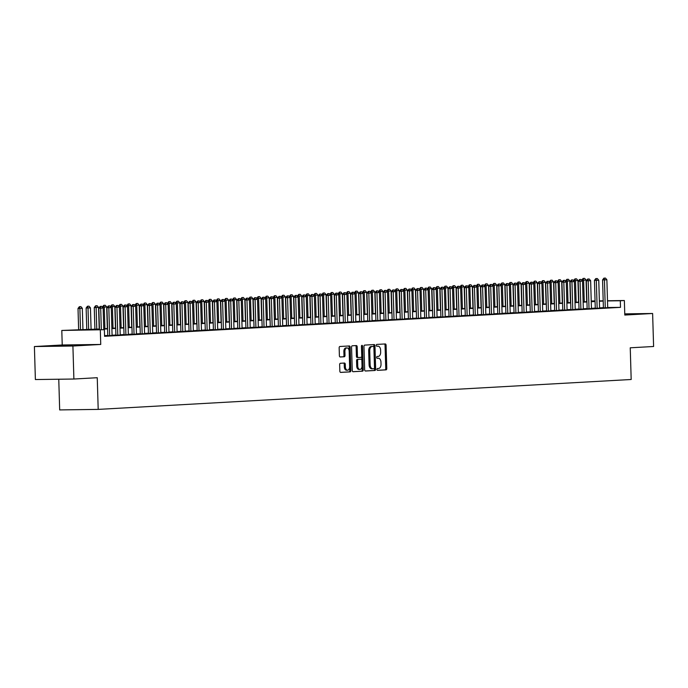 <?xml version="1.0" encoding="UTF-8"?>
<svg xmlns="http://www.w3.org/2000/svg" width="688" height="688" viewBox="0 0 688 688"><rect width="100%" height="100%" fill="white"/><g stroke="black" fill="none" stroke-linecap="round" stroke-linejoin="round"><path stroke-width="1.03" d="M376.964 369.465A0.912 0.559 89.2 0 0 377.549 370.333L386.028 369.86A1.299 0.8 89.2 0 0 386.785 368.519L386.088 345.195A1.299 0.8 89.2 0 0 385.28 343.94A1.299 0.8 89.2 0 0 385.254 343.948L376.783 344.421A0.912 0.559 89.2 0 0 376.835 346.236L377.936 346.176A4.145 2.554 89.2 0 1 377.996 346.167A4.145 2.554 89.2 0 1 380.61 350.175L380.662 352.118A4.145 2.554 89.2 0 1 378.237 356.41L377.136 356.47A0.912 0.559 89.2 0 0 377.196 358.285L378.288 358.224A4.145 2.554 89.2 0 1 378.357 358.224A4.145 2.554 89.2 0 1 380.963 362.223L381.023 364.167A4.145 2.554 89.2 0 1 378.598 368.458L377.497 368.519A0.912 0.559 89.2 0 0 376.964 369.465M72.335 345.582L53.922 345.995L72.335 345.582M624.773 314.493L633.098 314.038L624.764 314.081M340.414 363.273A1.299 0.8 89.2 0 0 339.657 364.614L339.855 371.15A1.299 0.8 89.2 0 0 340.663 372.406A1.299 0.8 89.2 0 0 340.689 372.406L350.097 371.881A1.299 0.8 89.2 0 0 350.854 370.54L350.166 347.208A1.299 0.8 89.2 0 0 349.349 345.961L339.915 346.485A1.299 0.8 89.2 0 0 339.158 347.827L339.39 355.73A1.299 0.8 89.2 0 0 340.207 356.986L344.258 356.762A1.299 0.8 89.2 0 0 345.015 355.421L344.903 351.499A3.466 2.133 89.2 0 1 346.984 347.913A3.466 2.133 89.2 0 1 349.169 351.258L349.624 366.618A3.466 2.133 89.2 0 1 347.535 370.204A3.466 2.133 89.2 0 1 345.359 366.85L345.281 364.296A1.299 0.8 89.2 0 0 344.464 363.04A1.299 0.8 89.2 0 0 344.439 363.04L340.414 363.273M73.891 379.028L35.38 379.544L34.4 346.546L72.911 346.021L73.891 379.028L97.249 377.712L98.195 409.394L631.18 379.492L630.242 347.801L653.6 346.494L652.62 313.487L624.79 315.052L624.36 300.527L620.301 300.759L620.499 307.355L104.567 336.312L104.37 329.707L61.8 330.455L99.442 329.01M72.911 346.021L100.74 344.456L100.31 329.939M364.657 369.766A1.299 0.8 89.2 0 0 365.466 371.013A1.299 0.8 89.2 0 0 365.491 371.013L374.9 370.488A1.299 0.8 89.2 0 0 375.657 369.146L374.969 345.823A1.299 0.8 89.2 0 0 374.152 344.568L364.717 345.101A1.299 0.8 89.2 0 0 363.961 346.434L364.657 369.766M362.499 371.185L353.09 371.709A1.299 0.8 89.2 0 0 353.09 371.709A1.299 0.8 89.2 0 1 352.256 370.462L351.559 347.13A1.299 0.8 89.2 0 1 352.316 345.789L356.35 345.565A1.299 0.8 89.2 0 1 356.367 345.565A1.299 0.8 89.2 0 1 357.184 346.821L357.459 356.281A1.299 0.8 89.2 0 0 358.276 357.528A1.299 0.8 89.2 0 0 358.302 357.528L360.968 357.382A1.299 0.8 89.2 0 0 361.733 356.04L361.441 346.193A0.912 0.559 89.2 0 1 362.55 346.124L363.255 369.843A1.299 0.8 89.2 0 1 362.499 371.185L352.884 371.675M652.62 313.487L624.756 313.866M603.402 307.889L607.71 307.691M595.275 308.344L599.583 308.147M587.148 308.8L591.456 308.602M579.021 309.256L583.329 309.058M570.902 309.712L575.211 309.514M562.775 310.168L567.084 309.97M554.648 310.623L558.957 310.426M546.521 311.079L550.83 310.881M538.403 311.535L542.712 311.337M530.276 311.991L534.585 311.793M522.149 312.447L526.458 312.249M514.022 312.902L518.331 312.705M505.904 313.358L510.212 313.16M497.777 313.814L502.085 313.616M489.65 314.27L493.958 314.072M481.523 314.726L485.84 314.528M473.404 315.181L477.713 314.984M465.277 315.637L469.586 315.439M457.15 316.093L461.459 315.895M449.023 316.549L453.34 316.351M440.905 317.005L445.213 316.807M432.778 317.46L437.086 317.263M424.651 317.916L428.959 317.718M416.524 318.372L420.841 318.174M408.405 318.828L412.714 318.63M400.278 319.284L404.587 319.086M392.151 319.739L396.46 319.542M384.024 320.195L388.342 319.997M375.906 320.651L380.215 320.453M367.779 321.107L372.088 320.909M359.652 321.563L363.961 321.365M351.525 322.018L355.842 321.821M343.407 322.474L347.715 322.276M335.28 322.93L339.588 322.732M327.153 323.386L331.461 323.188M319.026 323.842L323.343 323.644M310.907 324.297L315.216 324.1M302.78 324.753L307.089 324.555M294.653 325.209L298.962 325.011M286.526 325.665L290.843 325.467M278.408 326.121L282.716 325.923M270.281 326.576L274.589 326.379M262.154 327.032L266.462 326.834M254.027 327.488L258.344 327.29M245.908 327.944L250.217 327.746M237.781 328.4L242.09 328.202M229.654 328.855L233.963 328.658M221.527 329.311L225.845 329.113M213.409 329.767L217.718 329.569M205.282 330.223L209.591 330.025M197.155 330.679L201.464 330.481M189.028 331.134L193.345 330.937M180.91 331.59L185.218 331.392M172.783 332.055L177.091 331.848M164.656 332.51L168.964 332.304M156.529 332.966L160.846 332.76M148.41 333.422L152.719 333.216M140.283 333.878L144.592 333.671M132.156 334.334L136.465 334.127M124.029 334.789L128.346 334.592M115.911 335.245L120.219 335.047M107.784 335.701L112.092 335.503M620.499 307.355L607.702 307.527M603.393 307.656L599.575 307.871M595.266 308.112L591.448 308.327M587.139 308.568L583.329 308.783M579.021 309.024L575.202 309.239M570.894 309.48L567.075 309.695M562.767 309.935L558.948 310.15M554.64 310.391L550.83 310.606M546.521 310.847L542.703 311.062M538.394 311.303L534.576 311.518M530.267 311.759L526.449 311.974M522.14 312.214L518.331 312.429M514.022 312.67L510.204 312.885M505.895 313.126L502.077 313.341M497.768 313.582L493.95 313.797M489.641 314.038L485.831 314.253M481.523 314.493L477.704 314.708M473.396 314.949L469.577 315.164M465.269 315.405L461.45 315.62M457.142 315.861L453.332 316.076M449.023 316.317L445.205 316.532M440.896 316.772L437.078 316.987M432.769 317.228L428.951 317.443M424.642 317.684L420.832 317.899M416.524 318.14L412.705 318.355M408.397 318.596L404.578 318.811M400.27 319.051L396.451 319.266M392.143 319.507L388.333 319.722M384.024 319.963L380.206 320.178M375.897 320.419L372.079 320.634M367.77 320.875L363.952 321.09M359.643 321.33L355.834 321.545M351.525 321.786L347.707 322.001M343.398 322.242L339.58 322.457M335.271 322.698L331.453 322.913M327.144 323.154L323.334 323.369M319.026 323.609L315.207 323.824M310.899 324.065L307.08 324.28M302.772 324.521L298.953 324.736M294.645 324.977L290.835 325.192M286.526 325.433L282.708 325.648M278.399 325.888L274.581 326.103M270.272 326.344L266.454 326.559M262.145 326.8L258.335 327.015M254.027 327.256L250.208 327.471M245.9 327.712L242.081 327.927M237.773 328.167L233.954 328.382M229.646 328.623L225.836 328.838M221.527 329.079L217.709 329.294M213.4 329.535L209.582 329.75M205.273 329.991L201.455 330.206M197.146 330.446L193.337 330.661M189.028 330.902L185.21 331.117M180.901 331.358L177.083 331.573M172.774 331.822L168.956 332.029M164.647 332.278L160.837 332.485M156.529 332.734L152.71 332.94M148.402 333.19L144.583 333.396M140.275 333.646L136.456 333.852M132.148 334.101L128.338 334.308M124.029 334.557L120.211 334.772M115.902 335.013L112.084 335.228M107.775 335.469L104.55 335.649M104.559 335.95L105.556 335.933L104.559 335.993M58.764 379.226L59.675 409.919L98.195 409.394M100.74 344.456L62.23 344.98L34.4 346.546M62.23 344.98L61.8 330.455M99.459 329.32L88.761 329.922L104.37 329.707M603.195 301.052L599.377 301.267M595.068 301.507L591.259 301.722M586.941 301.963L583.132 302.178M578.823 302.419L575.005 302.634M570.696 302.875L566.878 303.09M562.569 303.331L558.759 303.546M554.451 303.786L550.632 304.001M546.324 304.242L542.505 304.457M538.197 304.698L534.378 304.913M530.07 305.154L526.26 305.369M521.951 305.61L518.133 305.825M513.824 306.065L510.006 306.28M505.697 306.521L501.879 306.736M497.57 306.977L493.76 307.192M489.452 307.433L485.633 307.648M481.325 307.889L477.506 308.104M473.198 308.344L469.379 308.559M465.071 308.8L461.261 309.015M456.952 309.256L453.134 309.471M448.825 309.712L445.007 309.927M440.698 310.168L436.88 310.383M432.571 310.623L428.762 310.838M424.453 311.079L420.635 311.294M416.326 311.535L412.508 311.75M408.199 311.999L404.381 312.206M400.072 312.455L396.262 312.662M391.954 312.911L388.135 313.117M383.827 313.367L380.008 313.573M375.7 313.823L371.881 314.029M367.573 314.278L363.763 314.485M359.454 314.734L355.636 314.941M351.327 315.19L347.509 315.405M343.2 315.646L339.382 315.861M335.073 316.102L331.263 316.317M326.955 316.557L323.136 316.772M318.828 317.013L315.009 317.228M310.701 317.469L306.882 317.684M302.574 317.925L298.764 318.14M294.455 318.381L290.637 318.596M286.328 318.836L282.51 319.051M278.201 319.292L274.383 319.507M270.074 319.748L266.265 319.963M261.956 320.204L258.138 320.419M253.829 320.66L250.011 320.875M245.702 321.115L241.884 321.33M237.575 321.571L233.765 321.786M229.457 322.027L225.638 322.242M221.33 322.483L217.511 322.698M213.203 322.939L209.384 323.154M205.076 323.394L201.266 323.609M196.957 323.85L193.139 324.065M188.83 324.306L185.012 324.521M180.703 324.762L176.885 324.977M172.576 325.218L168.766 325.433M164.458 325.673L160.639 325.888M156.331 326.129L152.512 326.344M148.204 326.585L144.385 326.8M140.077 327.041L136.267 327.256M131.958 327.497L128.14 327.712M123.831 327.952L120.013 328.167M115.704 328.408L111.886 328.623M107.577 328.864L103.768 329.079M620.301 300.759L607.504 300.931M591.233 300.974L595.051 300.923M599.368 300.871L603.187 300.819M607.504 300.759L624.36 300.527M595.06 301.103L591.241 301.155M103.75 328.769L107.569 328.554M111.877 328.314L115.696 328.099M120.004 327.858L123.823 327.643M128.131 327.402L131.941 327.187M136.25 326.946L140.068 326.731M144.377 326.49L148.195 326.275M152.504 326.035L156.322 325.82M160.631 325.579L164.441 325.364M168.749 325.123L172.568 324.908M176.876 324.667L180.695 324.452M185.003 324.211L188.822 323.996M193.13 323.756L196.94 323.541M201.249 323.3L205.067 323.085M209.376 322.844L213.194 322.629M217.503 322.388L221.321 322.173M225.63 321.932L229.439 321.717M233.748 321.477L237.566 321.262M241.875 321.021L245.693 320.806M250.002 320.565L253.82 320.35M258.129 320.109L261.939 319.894M266.247 319.653L270.066 319.438M274.374 319.198L278.193 318.983M282.501 318.742L286.32 318.527M290.628 318.286L294.438 318.071M298.747 317.83L302.565 317.615M306.874 317.374L310.692 317.159M315.001 316.919L318.819 316.704M323.128 316.463L326.938 316.248M331.246 316.007L335.065 315.792M339.373 315.551L343.192 315.336M347.5 315.095L351.319 314.88M355.627 314.631L359.437 314.425M363.746 314.175L367.564 313.969M371.873 313.719L375.691 313.513M380 313.264L383.818 313.057M388.127 312.808L391.936 312.601M396.245 312.352L400.063 312.146M404.372 311.896L408.19 311.681M412.499 311.44L416.317 311.225M420.626 310.985L424.436 310.77M428.744 310.529L432.563 310.314M436.871 310.073L440.69 309.858M444.998 309.617L448.817 309.402M453.125 309.161L456.935 308.946M461.244 308.706L465.062 308.491M469.371 308.25L473.189 308.035M477.498 307.794L481.316 307.579M485.625 307.338L489.435 307.123M493.743 306.882L497.562 306.667M501.87 306.427L505.689 306.212M509.997 305.971L513.816 305.756M518.124 305.515L521.934 305.3M526.243 305.059L530.061 304.844M534.37 304.603L538.188 304.388M542.497 304.148L546.315 303.933M550.624 303.692L554.433 303.477M558.742 303.236L562.56 303.021M566.869 302.78L570.687 302.565M574.996 302.324L578.814 302.109M583.123 301.869L586.933 301.654M591.241 301.413L595.06 301.198M377.385 358.233A4.145 2.554 89.2 0 0 377.316 358.233A4.145 2.554 89.2 0 0 377.248 358.242L378.288 358.224M377.024 346.184A4.145 2.554 89.2 0 0 376.955 346.184A4.145 2.554 89.2 0 0 376.895 346.184L377.936 346.176M377.377 370.299L384.988 369.877A1.299 0.8 89.2 0 0 385.744 368.536L385.048 345.213A1.299 0.8 89.2 0 0 384.42 343.991M365.285 370.978L373.859 370.497A1.299 0.8 89.2 0 0 374.616 369.155L373.928 345.832A1.299 0.8 89.2 0 0 373.3 344.619M373.971 368.716A0.912 0.559 89.2 0 0 374.496 367.779L373.894 347.311A0.912 0.559 89.2 0 0 373.309 346.434L372.148 346.494A4.145 2.554 89.2 0 0 369.723 350.785L370.135 364.778A4.145 2.554 89.2 0 0 372.741 368.785A4.145 2.554 89.2 0 0 372.81 368.785L373.971 368.716M372.681 368.785L371.769 368.802A4.145 2.554 89.2 0 1 371.701 368.802A4.145 2.554 89.2 0 1 369.095 364.795L368.682 350.803A4.145 2.554 89.2 0 1 371.107 346.511L372.268 346.442M357.235 357.545L357.261 357.545A1.299 0.8 89.2 0 0 357.261 357.545A1.299 0.8 89.2 0 1 356.418 356.289L356.143 346.829A1.299 0.8 89.2 0 0 355.515 345.617M361.458 371.193A1.299 0.8 89.2 0 0 362.215 369.852L361.51 346.141A0.912 0.559 89.2 0 0 361.467 345.832M357.751 366.093A3.466 2.133 89.2 0 0 359.936 369.439A3.466 2.133 89.2 0 0 362.017 365.853L361.862 360.443A1.299 0.8 89.2 0 0 361.045 359.188A1.299 0.8 89.2 0 0 361.028 359.196L358.353 359.342A1.299 0.8 89.2 0 0 357.597 360.684L357.751 366.093L356.711 366.111A3.466 2.133 89.2 0 0 358.895 369.456L359.936 369.439M360.022 359.205A1.299 0.8 89.2 0 0 360.005 359.205A1.299 0.8 89.2 0 0 359.987 359.205L357.313 359.36A1.299 0.8 89.2 0 0 356.556 360.701L357.597 360.684M356.711 366.111L356.556 360.701M347.535 370.204L346.494 370.213A3.466 2.133 89.2 0 1 344.31 366.867L344.241 364.305A1.299 0.8 89.2 0 0 343.613 363.092M346.984 347.913L345.944 347.922A3.466 2.133 89.2 0 0 343.854 351.516L344.903 351.499M340.018 356.952L343.217 356.771A1.299 0.8 89.2 0 0 343.974 355.429L343.854 351.516M340.483 372.371L349.057 371.89A1.299 0.8 89.2 0 0 349.814 370.548L349.126 347.225A1.299 0.8 89.2 0 0 348.498 346.004M586.701 301.671L586.064 280.033L583.622 280.171L584.267 301.808M583.398 278.434L584.619 278.365L583.089 278.434L583.622 280.171L581.756 280.248M586.064 280.033L584.619 278.365M583.089 278.434L581.747 280.197M605.44 278.081L603.909 278.15L605.44 278.081L606.876 279.749L607.71 307.751M605.277 307.889L604.442 279.887L602.568 279.913L603.909 278.15M603.402 307.949L602.568 279.913M606.876 279.749L604.442 279.887L604.219 278.15M578.582 302.127L577.937 280.489L575.495 280.627L576.14 302.264M575.28 278.889L576.492 278.821L574.962 278.889L575.495 280.627L573.629 280.704M577.937 280.489L576.492 278.821M574.962 278.889L573.629 280.652M570.455 302.582L569.81 280.945L567.376 281.082L568.013 302.72M567.153 279.345L568.374 279.276L566.843 279.345L567.376 281.082L565.502 281.16M569.81 280.945L568.374 279.276M566.843 279.345L565.502 281.108M562.328 303.038L561.683 281.401L559.249 281.538L559.894 303.176M559.026 279.801L560.247 279.732L558.716 279.801L559.249 281.538L557.375 281.616M561.683 281.401L560.247 279.732M558.716 279.801L557.375 281.564M554.201 303.494L553.565 281.856L551.122 281.994L551.767 303.632M550.899 280.257L552.12 280.188L550.589 280.257L551.122 281.994L549.256 282.071M553.565 281.856L552.12 280.188M550.589 280.257L549.248 282.02M597.313 278.537L595.782 278.606L597.313 278.537L598.758 280.205L599.583 308.207M597.15 308.344L596.315 280.343L594.441 280.369L595.782 278.606M595.275 308.413L594.441 280.369M598.758 280.205L596.315 280.343L596.092 278.606M589.186 278.993L587.655 279.061L589.186 278.993L590.631 280.661L591.456 308.663M589.023 308.8L588.188 280.799L586.322 280.824L587.655 279.061M587.148 308.869L586.322 280.824M590.631 280.661L588.188 280.799L587.973 279.061M581.068 279.448L579.537 279.517L581.068 279.448L582.504 281.117L583.338 309.118M580.896 309.256L580.07 281.254L578.195 281.28L579.537 279.517M579.029 309.325L578.195 281.28M582.504 281.117L580.07 281.254L579.846 279.517M572.941 279.904L571.41 279.973L572.941 279.904L574.377 281.573L575.211 309.574M572.777 309.712L571.943 281.71L570.068 281.736L571.41 279.973M570.902 309.781L570.068 281.736M574.377 281.573L571.943 281.71L571.719 279.973M546.083 303.95L545.438 282.312L542.995 282.45L543.64 304.087M542.78 280.713L543.993 280.644L542.462 280.713L542.995 282.45L541.129 282.527M545.438 282.312L543.993 280.644M542.462 280.713L541.129 282.476M564.814 280.36L563.283 280.429L564.814 280.36L566.258 282.028L567.084 310.03M564.65 310.168L563.816 282.166L561.941 282.192L563.283 280.429M562.775 310.236L561.941 282.192M566.258 282.028L563.816 282.166L563.592 280.429M537.956 304.406L537.311 282.768L534.877 282.906L535.513 304.543M534.653 281.168L535.875 281.1L534.344 281.168L534.877 282.906L533.002 282.983M537.311 282.768L535.875 281.1M534.344 281.168L533.002 282.931M556.687 280.816L555.156 280.885L556.687 280.816L558.131 282.484L558.957 310.486M556.523 310.623L555.689 282.622L553.823 282.648L555.156 280.885M554.648 310.692L553.823 282.648M558.131 282.484L555.689 282.622L555.474 280.885M529.829 304.861L529.184 283.224L526.75 283.361L527.395 304.999M526.526 281.624L527.748 281.555L526.217 281.624L526.75 283.361L524.875 283.439M529.184 283.224L527.748 281.555M526.217 281.624L524.875 283.387M548.568 281.272L547.037 281.34L548.568 281.272L550.004 282.94L550.839 310.95M548.396 311.079L547.571 283.078L545.696 283.103L547.037 281.34M546.53 311.148L545.696 283.103M550.004 282.94L547.571 283.078L547.347 281.34M521.702 305.317L521.065 283.68L518.623 283.817L519.268 305.455M518.399 282.08L519.621 282.011L518.09 282.08L518.623 283.817L516.757 283.895M521.065 283.68L519.621 282.011M518.09 282.08L516.748 283.843M540.441 281.727L538.91 281.796L540.441 281.727L541.877 283.396L542.712 311.406M540.278 311.535L539.444 283.533L537.569 283.559L538.91 281.796M538.403 311.604L537.569 283.559M541.877 283.396L539.444 283.533L539.22 281.796M513.583 305.773L512.938 284.135L510.496 284.273L511.141 305.911M510.281 282.536L511.494 282.467L509.963 282.536L510.496 284.273L508.63 284.35M512.938 284.135L511.494 282.467M509.963 282.536L508.63 284.299M532.314 282.183L530.783 282.252L532.314 282.183L533.759 283.852L534.585 311.862M532.151 311.991L531.317 283.989L529.442 284.015L530.783 282.252M530.276 312.06L529.442 284.015M533.759 283.852L531.317 283.989L531.093 282.252M505.456 306.229L504.811 284.591L502.378 284.729L503.014 306.366M502.154 282.992L503.375 282.923L501.844 282.992L502.378 284.729L500.503 284.806M504.811 284.591L503.375 282.923M501.844 282.992L500.503 284.755M524.187 282.639L522.656 282.708L524.187 282.639L525.632 284.307L526.458 312.318M524.024 312.447L523.19 284.445L521.323 284.471L522.656 282.708M522.149 312.515L521.323 284.471M525.632 284.307L523.19 284.445L522.975 282.708M497.329 306.685L496.684 285.047L494.251 285.185L494.896 306.822M494.027 283.447L495.248 283.379L493.717 283.447L494.251 285.185L492.376 285.262M496.684 285.047L495.248 283.379M493.717 283.447L492.376 285.21M516.069 283.095L514.538 283.172L516.069 283.095L517.505 284.763L518.339 312.773M515.897 312.902L515.071 284.901L513.196 284.927L514.538 283.172M514.031 312.971L513.196 284.927M517.505 284.763L515.071 284.901L514.848 283.164M489.202 307.14L488.566 285.503L486.124 285.64L486.769 307.278M485.9 283.903L487.121 283.834L485.59 283.903L486.124 285.64L484.257 285.718M488.566 285.503L487.121 283.834M485.59 283.903L484.249 285.666M507.942 283.551L506.411 283.628L507.942 283.551L509.378 285.219L510.212 313.229M507.778 313.358L506.944 285.357L505.069 285.382L506.411 283.628M505.904 313.427L505.069 285.382M509.378 285.219L506.944 285.357L506.721 283.619M481.084 307.596L480.439 285.959L477.997 286.096L478.642 307.734M477.782 284.359L478.994 284.29L477.463 284.359L477.997 286.096L476.13 286.174M480.439 285.959L478.994 284.29M477.463 284.359L476.13 286.122M499.815 284.006L498.284 284.084L499.815 284.006L501.26 285.675L502.085 313.685M499.651 313.823L498.817 285.812L496.942 285.838L498.284 284.084M497.777 313.883L496.942 285.838M501.26 285.675L498.817 285.812L498.594 284.075M472.957 308.052L472.312 286.414L469.878 286.552L470.515 308.19M469.655 284.815L470.876 284.746L469.345 284.815L469.878 286.552L468.003 286.629M472.312 286.414L470.876 284.746M469.345 284.815L468.003 286.578M491.688 284.462L490.157 284.54L491.688 284.462L493.133 286.131L493.958 314.141M491.524 314.278L490.69 286.268L488.824 286.294L490.157 284.54M489.65 314.339L488.824 286.294M493.133 286.131L490.69 286.268L490.475 284.531M464.83 308.508L464.185 286.87L461.751 287.008L462.396 308.645M461.528 285.271L462.749 285.202L461.218 285.271L461.751 287.008L459.876 287.085M464.185 286.87L462.749 285.202M461.218 285.271L459.876 287.034M483.569 284.918L482.039 284.995L483.569 284.918L485.006 286.586L485.84 314.597M483.397 314.734L482.572 286.724L480.697 286.75L482.039 284.995M481.531 314.794L480.697 286.75M485.006 286.586L482.572 286.724L482.348 284.987M456.703 308.964L456.067 287.326L453.624 287.464L454.269 309.101M453.401 285.726L454.622 285.658L453.091 285.726L453.624 287.464L451.758 287.541M456.067 287.326L454.622 285.658M453.091 285.726L451.749 287.489M475.442 285.374L473.912 285.451L475.442 285.374L476.879 287.042L477.713 315.052M475.279 315.19L474.445 287.18L472.57 287.206L473.912 285.451M473.404 315.25L472.57 287.206M476.879 287.042L474.445 287.18L474.221 285.443M448.585 309.419L447.94 287.782L445.497 287.919L446.142 309.557M445.282 286.182L446.495 286.113L444.964 286.182L445.497 287.919L443.631 287.997M447.94 287.782L446.495 286.113M444.964 286.182L443.631 287.945M467.315 285.83L465.785 285.907L467.315 285.83L468.76 287.507L469.586 315.508M467.152 315.646L466.318 287.636L464.443 287.661L465.785 285.907M465.277 315.706L464.443 287.661M468.76 287.507L466.318 287.636L466.094 285.898M440.458 309.875L439.813 288.238L437.379 288.375L438.015 310.013M437.155 286.638L438.376 286.569L436.846 286.638L437.379 288.375L435.504 288.453M439.813 288.238L438.376 286.569M436.846 286.638L435.504 288.401M459.188 286.285L457.658 286.363L459.188 286.285L460.633 287.962L461.459 315.964M459.025 316.102L458.191 288.091L456.325 288.117L457.658 286.363M457.15 316.162L456.325 288.117M460.633 287.962L458.191 288.091L457.976 286.354M432.331 310.331L431.686 288.693L429.252 288.831L429.897 310.469M429.028 287.094L430.249 287.025L428.719 287.094L429.252 288.831L427.377 288.908M431.686 288.693L430.249 287.025M428.719 287.094L427.377 288.857M451.07 286.741L449.539 286.819L451.07 286.741L452.506 288.418L453.34 316.42M450.898 316.557L450.072 288.547L448.198 288.573L449.539 286.819M449.032 316.618L448.198 288.573M452.506 288.418L450.072 288.547L449.849 286.81M424.204 310.787L423.567 289.149L421.125 289.287L421.77 310.924M420.901 287.55L422.122 287.481L420.592 287.55L421.125 289.287L419.259 289.364M423.567 289.149L422.122 287.481M420.592 287.55L419.25 289.313M442.943 287.197L441.412 287.274L442.943 287.197L444.379 288.874L445.213 316.876M442.78 317.013L441.945 289.003L440.071 289.029L441.412 287.274M440.905 317.073L440.071 289.029M444.379 288.874L441.945 289.003L441.722 287.266M416.085 311.243L415.44 289.605L413.006 289.743L413.643 311.38M412.783 288.005L413.995 287.937L412.465 288.005L413.006 289.743L411.132 289.82M415.44 289.605L413.995 287.937M412.465 288.005L411.132 289.768M434.816 287.653L433.285 287.73L434.816 287.653L436.261 289.33L437.086 317.331M434.653 317.469L433.818 289.459L431.944 289.485L433.285 287.73M432.778 317.529L431.944 289.485M436.261 289.33L433.818 289.459L433.595 287.722M407.958 311.698L407.313 290.061L404.879 290.198L405.516 311.836M404.656 288.461L405.877 288.392L404.346 288.461L404.879 290.198L403.005 290.276M407.313 290.061L405.877 288.392M404.346 288.461L403.005 290.224M426.689 288.109L425.158 288.186L426.689 288.109L428.134 289.786L428.959 317.787M426.526 317.925L425.691 289.915L423.825 289.94L425.158 288.186M424.651 317.985L423.825 289.94M428.134 289.786L425.691 289.915L425.476 288.177M399.831 312.154L399.186 290.517L396.752 290.654L397.397 312.292M396.529 288.917L397.75 288.848L396.219 288.917L396.752 290.654L394.878 290.732M399.186 290.517L397.75 288.848M396.219 288.917L394.878 290.68M418.571 288.564L417.04 288.642L418.571 288.564L420.007 290.241L420.841 318.243M418.399 318.381L417.573 290.379L415.698 290.396L417.04 288.642M416.532 318.441L415.698 290.396M420.007 290.241L417.573 290.379L417.349 288.633M391.704 312.61L391.068 290.972L388.625 291.11L389.27 312.748M388.402 289.373L389.623 289.304L388.092 289.381L388.625 291.11L386.759 291.187M391.068 290.972L389.623 289.304M388.092 289.381L386.751 291.136M410.444 289.02L408.913 289.098L410.444 289.02L411.88 290.697L412.714 318.699M410.28 318.836L409.446 290.835L407.571 290.852L408.913 289.098M408.405 318.897L407.571 290.852M411.88 290.697L409.446 290.835L409.222 289.089M383.586 313.066L382.941 291.428L380.507 291.566L381.143 313.203M380.283 289.829L381.496 289.76L379.965 289.837L380.507 291.566L378.632 291.643M382.941 291.428L381.496 289.76M379.965 289.837L378.632 291.592M375.459 313.522L374.814 291.884L372.38 292.022L373.016 313.659M372.156 290.284L373.378 290.216L371.847 290.293L372.38 292.022L370.505 292.099M374.814 291.884L373.378 290.216M371.847 290.293L370.505 292.047M367.332 313.977L366.687 292.34L364.253 292.477L364.898 314.115M364.029 290.74L365.251 290.671L363.72 290.749L364.253 292.477L362.378 292.555M366.687 292.34L365.251 290.671M363.72 290.749L362.378 292.503M402.317 289.476L400.786 289.553L402.317 289.476L403.761 291.153L404.587 319.155M402.153 319.292L401.319 291.291L399.444 291.308L400.786 289.553M400.278 319.352L399.444 291.308M403.761 291.153L401.319 291.291L401.095 289.545M394.19 289.932L392.659 290.009L394.19 289.932L395.634 291.609L396.46 319.61M394.026 319.748L393.192 291.746L391.326 291.772L392.659 290.009M392.151 319.808L391.326 291.772M395.634 291.609L393.192 291.746L392.977 290.001M386.071 290.388L384.54 290.465L386.071 290.388L387.507 292.065L388.342 320.066M385.899 320.204L385.074 292.202L383.199 292.228L384.54 290.465M384.033 320.264L383.199 292.228M387.507 292.065L385.074 292.202L384.85 290.456M359.205 314.433L358.568 292.796L356.126 292.933L356.771 314.571M355.902 291.196L357.124 291.127L355.593 291.205L356.126 292.933L354.26 293.011M358.568 292.796L357.124 291.127M355.593 291.205L354.251 292.959M377.944 290.843L376.413 290.921L377.944 290.843L379.38 292.52L380.215 320.522M377.781 320.66L376.947 292.658L375.072 292.684L376.413 290.921M375.906 320.72L375.072 292.684M379.38 292.52L376.947 292.658L376.723 290.912M351.086 314.889L350.441 293.26L348.008 293.389L348.644 315.027M347.784 291.652L348.997 291.583L347.466 291.66L348.008 293.389L346.133 293.466M350.441 293.26L348.997 291.583M347.466 291.66L346.133 293.415M369.817 291.299L368.286 291.377L369.817 291.299L371.262 292.976L372.088 320.978M369.654 321.115L368.82 293.114L366.945 293.14L368.286 291.377M367.779 321.176L366.945 293.14M371.262 292.976L368.82 293.114L368.596 291.368M342.959 315.345L342.314 293.716L339.881 293.845L340.517 315.482M339.657 292.108L340.878 292.039L339.347 292.116L339.881 293.845L338.006 293.922M342.314 293.716L340.878 292.039M339.347 292.116L338.006 293.871M361.69 291.755L360.159 291.832L361.69 291.755L363.135 293.432L363.961 321.434M361.527 321.571L360.693 293.57L358.826 293.595L360.159 291.832M359.652 321.631L358.826 293.595M363.135 293.432L360.693 293.57L360.478 291.824M334.832 315.801L334.187 294.172L331.754 294.301L332.399 315.938M331.53 292.563L332.751 292.495L331.22 292.572L331.754 294.301L329.879 294.378M334.187 294.172L332.751 292.495M331.22 292.572L329.879 294.326M353.572 292.211L352.041 292.288L353.572 292.211L355.008 293.888L355.842 321.889M353.4 322.027L352.574 294.025L350.699 294.051L352.041 292.288M351.534 322.087L350.699 294.051M355.008 293.888L352.574 294.025L352.351 292.28M326.705 316.256L326.069 294.627L323.627 294.756L324.272 316.394M323.403 293.019L324.624 292.95L323.093 293.028L323.627 294.756L321.76 294.834M326.069 294.627L324.624 292.95M323.093 293.028L321.752 294.782M345.445 292.667L343.914 292.744L345.445 292.667L346.881 294.344L347.715 322.345M345.281 322.483L344.447 294.481L342.572 294.507L343.914 292.744M343.407 322.543L342.572 294.507M346.881 294.344L344.447 294.481L344.224 292.735M318.587 316.712L317.942 295.083L315.508 295.212L316.145 316.85M315.285 293.475L316.497 293.406L314.966 293.484L315.508 295.212L313.633 295.29M317.942 295.083L316.497 293.406M314.966 293.484L313.633 295.238M337.318 293.122L335.787 293.2L337.318 293.122L338.763 294.799L339.588 322.801M337.154 322.939L336.32 294.937L334.445 294.963L335.787 293.2M335.28 322.999L334.445 294.963M338.763 294.799L336.32 294.937L336.097 293.191M310.46 317.168L309.815 295.539L307.381 295.668L308.018 317.306M307.158 293.931L308.379 293.862L306.848 293.939L307.381 295.668L305.506 295.745M309.815 295.539L308.379 293.862M306.848 293.939L305.506 295.694M329.191 293.578L327.66 293.656L329.191 293.578L330.636 295.255L331.461 323.257M329.027 323.394L328.193 295.393L326.327 295.419L327.66 293.656M327.153 323.455L326.327 295.419M330.636 295.255L328.193 295.393L327.978 293.647M302.333 317.624L301.688 295.995L299.254 296.132L299.899 317.761M299.031 294.387L300.252 294.318L298.721 294.395L299.254 296.132L297.379 296.201M301.688 295.995L300.252 294.318M298.721 294.395L297.379 296.15M321.072 294.034L319.542 294.111L321.072 294.034L322.509 295.711L323.343 323.713M320.9 323.85L320.075 295.849L318.2 295.874L319.542 294.111M319.034 323.91L318.2 295.874M322.509 295.711L320.075 295.849L319.851 294.103M294.206 318.08L293.57 296.451L291.127 296.588L291.772 318.217M290.904 294.842L292.125 294.774L290.594 294.851L291.127 296.588L289.261 296.657M293.57 296.451L292.125 294.774M290.594 294.851L289.252 296.605M312.945 294.49L311.415 294.567L312.945 294.49L314.382 296.167L315.216 324.168M312.782 324.306L311.948 296.304L310.073 296.33L311.415 294.567M310.907 324.366L310.073 296.33M314.382 296.167L311.948 296.304L311.724 294.559M286.088 318.535L285.443 296.906L283.009 297.044L283.645 318.673M282.785 295.298L283.998 295.229L282.467 295.307L283.009 297.044L281.134 297.113M285.443 296.906L283.998 295.229M282.467 295.307L281.134 297.061M304.818 294.946L303.288 295.023L304.818 294.946L306.263 296.623L307.089 324.624M304.655 324.762L303.821 296.76L301.946 296.786L303.288 295.023M302.78 324.822L301.946 296.786M306.263 296.623L303.821 296.76L303.597 295.014M277.961 318.991L277.316 297.362L274.882 297.5L275.518 319.129M274.658 295.754L275.879 295.685L274.349 295.763L274.882 297.5L273.007 297.569M277.316 297.362L275.879 295.685M274.349 295.763L273.007 297.526M296.691 295.401L295.161 295.479L296.691 295.401L298.136 297.078L298.97 325.08M296.528 325.218L295.694 297.216L293.828 297.242L295.161 295.479M294.653 325.278L293.828 297.242M298.136 297.078L295.694 297.216L295.479 295.47M269.834 319.447L269.189 297.818L266.755 297.956L267.4 319.585M266.531 296.21L267.752 296.141L266.222 296.218L266.755 297.956L264.88 298.024M269.189 297.818L267.752 296.141M266.222 296.218L264.88 297.981M288.573 295.866L287.042 295.935L288.573 295.866L290.009 297.534L290.843 325.536M288.401 325.673L287.575 297.672L285.701 297.698L287.042 295.935M286.535 325.734L285.701 297.698M290.009 297.534L287.575 297.672L287.352 295.926M261.707 319.903L261.07 298.274L258.628 298.411L259.273 320.04M258.404 296.666L259.625 296.597L258.095 296.674L258.628 298.411L256.762 298.48M261.07 298.274L259.625 296.597M258.095 296.674L256.753 298.437M280.446 296.322L278.915 296.39L280.446 296.322L281.882 297.99L282.716 325.992M280.283 326.129L279.448 298.128L277.574 298.153L278.915 296.39M278.408 326.189L277.574 298.153M281.882 297.99L279.448 298.128L279.225 296.382M253.588 320.359L252.943 298.73L250.509 298.867L251.146 320.496M250.286 297.121L251.498 297.053L249.968 297.13L250.509 298.867L248.635 298.936M252.943 298.73L251.498 297.053M249.968 297.13L248.635 298.893M272.319 296.777L270.788 296.846L272.319 296.777L273.764 298.446L274.589 326.447M272.156 326.585L271.321 298.583L269.447 298.609L270.788 296.846M270.281 326.645L269.447 298.609M273.764 298.446L271.321 298.583L271.098 296.838M245.461 320.814L244.816 299.185L242.382 299.323L243.019 320.952M242.159 297.577L243.38 297.508L241.849 297.586L242.382 299.323L240.508 299.392M244.816 299.185L243.38 297.508M241.849 297.586L240.508 299.349M264.192 297.233L262.661 297.302L264.192 297.233L265.637 298.902L266.471 326.903M264.029 327.041L263.194 299.039L261.328 299.065L262.661 297.302M262.154 327.101L261.328 299.065M265.637 298.902L263.194 299.039L262.979 297.302M237.334 321.27L236.689 299.641L234.255 299.779L234.9 321.408M234.032 298.033L235.253 297.964L233.722 298.042L234.255 299.779L232.381 299.848M236.689 299.641L235.253 297.964M233.722 298.042L232.381 299.805M256.074 297.689L254.543 297.758L256.074 297.689L257.51 299.357L258.344 327.359M255.902 327.497L255.076 299.495L253.201 299.521L254.543 297.758M254.035 327.557L253.201 299.521M257.51 299.357L255.076 299.495L254.852 297.758M229.207 321.726L228.571 300.097L226.128 300.235L226.773 321.864M225.905 298.489L227.126 298.42L225.595 298.497L226.128 300.235L224.262 300.303M228.571 300.097L227.126 298.42M225.595 298.497L224.254 300.26M247.947 298.145L246.416 298.214L247.947 298.145L249.383 299.813L250.217 327.815M247.783 327.952L246.949 299.951L245.074 299.977L246.416 298.214M245.908 328.013L245.074 299.977M249.383 299.813L246.949 299.951L246.725 298.214M221.089 322.182L220.444 300.553L218.01 300.69L218.646 322.319M217.786 298.945L218.999 298.876L217.468 298.953L218.01 300.69L216.135 300.759M220.444 300.553L218.999 298.876M217.468 298.953L216.135 300.716M239.82 298.601L238.289 298.669L239.82 298.601L241.264 300.269L242.09 328.271M239.656 328.408L238.822 300.407L236.947 300.432L238.289 298.669M237.781 328.468L236.947 300.432M241.264 300.269L238.822 300.407L238.598 298.669M212.962 322.638L212.317 301.009L209.883 301.146L210.519 322.775M209.659 299.4L210.881 299.332L209.35 299.409L209.883 301.146L208.008 301.215M212.317 301.009L210.881 299.332M209.35 299.409L208.008 301.172M231.693 299.056L230.162 299.125L231.693 299.056L233.137 300.725L233.972 328.726M231.529 328.864L230.695 300.862L228.829 300.888L230.162 299.125M229.654 328.924L228.829 300.888M233.137 300.725L230.695 300.862L230.48 299.125M204.835 323.093L204.19 301.464L201.756 301.602L202.401 323.231M201.532 299.856L202.754 299.787L201.223 299.865L201.756 301.602L199.881 301.679M204.19 301.464L202.754 299.787M201.223 299.865L199.881 301.628M223.574 299.512L222.043 299.581L223.574 299.512L225.01 301.181L225.845 329.182M223.402 329.32L222.577 301.318L220.702 301.344L222.043 299.581M221.536 329.38L220.702 301.344M225.01 301.181L222.577 301.318L222.353 299.581M196.708 323.549L196.071 301.92L193.629 302.058L194.274 323.687M193.405 300.312L194.627 300.243L193.096 300.321L193.629 302.058L191.763 302.135M196.071 301.92L194.627 300.243M193.096 300.321L191.754 302.084M215.447 299.968L213.916 300.037L215.447 299.968L216.883 301.636L217.718 329.638M215.284 329.776L214.45 301.774L212.575 301.8L213.916 300.037M213.409 329.836L212.575 301.8M216.883 301.636L214.45 301.774L214.226 300.037M188.589 324.005L187.944 302.376L185.511 302.514L186.147 324.143M185.287 300.768L186.5 300.699L184.969 300.776L185.511 302.514L183.636 302.591M187.944 302.376L186.5 300.699M184.969 300.776L183.636 302.539M207.32 300.424L205.789 300.493L207.32 300.424L208.765 302.092L209.591 330.094M207.157 330.231L206.323 302.23L204.448 302.256L205.789 300.493M205.282 330.292L204.448 302.256M208.765 302.092L206.323 302.23L206.099 300.493M180.462 324.461L179.817 302.832L177.384 302.969L178.02 324.598M177.16 301.224L178.381 301.155L176.85 301.232L177.384 302.969L175.509 303.047M179.817 302.832L178.381 301.155M176.85 301.232L175.509 302.995M199.193 300.88L197.662 300.948L199.193 300.88L200.638 302.548L201.472 330.55M199.03 330.687L198.196 302.686L196.329 302.711L197.662 300.948M197.155 330.747L196.329 302.711M200.638 302.548L198.196 302.686L197.981 300.948M172.335 324.917L171.69 303.288L169.257 303.425L169.902 325.054M169.033 301.679L170.254 301.619L168.723 301.688L169.257 303.425L167.382 303.503M171.69 303.288L170.254 301.619M168.723 301.688L167.382 303.451M191.075 301.335L189.544 301.404L191.075 301.335L192.511 303.004L193.345 331.005M190.903 331.143L190.077 303.141L188.202 303.167L189.544 301.404M189.037 331.203L188.202 303.167M192.511 303.004L190.077 303.141L189.854 301.404M164.208 325.372L163.572 303.743L161.13 303.881L161.775 325.51M160.906 302.135L162.127 302.075L160.596 302.144L161.13 303.881L159.263 303.958M163.572 303.743L162.127 302.075M160.596 302.144L159.255 303.907M182.948 301.791L181.417 301.86L182.948 301.791L184.384 303.46L185.218 331.461M182.784 331.599L181.95 303.597L180.075 303.623L181.417 301.86M180.91 331.659L180.075 303.623M184.384 303.46L181.95 303.597L181.727 301.86M156.09 325.837L155.445 304.199L153.011 304.337L153.648 325.966M152.788 302.591L154 302.531L152.469 302.6L153.011 304.337L151.136 304.414M155.445 304.199L154 302.531M152.469 302.6L151.136 304.363M174.821 302.247L173.29 302.316L174.821 302.247L176.266 303.915L177.091 331.917M174.657 332.055L173.823 304.053L171.948 304.079L173.29 302.316M172.783 332.115L171.948 304.079M176.266 303.915L173.823 304.053L173.6 302.316M147.963 326.293L147.318 304.655L144.884 304.793L145.521 326.422M144.661 303.055L145.882 302.987L144.351 303.055L144.884 304.793L143.009 304.87M147.318 304.655L145.882 302.987M144.351 303.055L143.009 304.818M166.694 302.703L165.163 302.772L166.694 302.703L168.139 304.371L168.973 332.373M166.53 332.51L165.696 304.509L163.83 304.535L165.163 302.772M164.656 332.571L163.83 304.535M168.139 304.371L165.696 304.509L165.481 302.772M139.836 326.748L139.191 305.111L136.757 305.248L137.402 326.877M136.534 303.511L137.755 303.442L136.224 303.511L136.757 305.248L134.882 305.326M139.191 305.111L137.755 303.442M136.224 303.511L134.882 305.274M158.575 303.159L157.045 303.227L158.575 303.159L160.012 304.827L160.846 332.829M158.403 332.966L157.578 304.965L155.703 304.99L157.045 303.227M156.537 333.026L155.703 304.99M160.012 304.827L157.578 304.965L157.354 303.227M131.709 327.204L131.073 305.567L128.63 305.704L129.275 327.333M128.407 303.967L129.628 303.898L128.097 303.967L128.63 305.704L126.764 305.782M131.073 305.567L129.628 303.898M128.097 303.967L126.755 305.73M150.448 303.614L148.918 303.683L150.448 303.614L151.885 305.283L152.719 333.284M150.285 333.422L149.451 305.42L147.576 305.446L148.918 303.683M148.41 333.482L147.576 305.446M151.885 305.283L149.451 305.42L149.227 303.683M123.591 327.66L122.946 306.022L120.512 306.16L121.148 327.789M120.288 304.423L121.501 304.354L119.97 304.423L120.512 306.16L118.637 306.237M122.946 306.022L121.501 304.354M119.97 304.423L118.637 306.186M142.321 304.07L140.791 304.139L142.321 304.07L143.766 305.739L144.592 333.74M142.158 333.878L141.324 305.876L139.449 305.902L140.791 304.139M140.283 333.938L139.449 305.902M143.766 305.739L141.324 305.876L141.1 304.139M115.464 328.116L114.819 306.478L112.385 306.616L113.021 328.253M112.161 304.879L113.382 304.81L111.852 304.879L112.385 306.616L110.51 306.693M114.819 306.478L113.382 304.81M111.852 304.879L110.51 306.642M134.194 304.526L132.664 304.595L134.194 304.526L135.639 306.194L136.473 334.196M134.031 334.334L133.197 306.332L131.331 306.358L132.664 304.595M132.156 334.394L131.331 306.358M135.639 306.194L133.197 306.332L132.982 304.595M107.337 328.572L106.692 306.934L104.258 307.072L104.903 328.709M104.034 305.334L105.255 305.266L103.725 305.334L104.258 307.072L102.383 307.149M106.692 306.934L105.255 305.266M103.725 305.334L102.383 307.097M126.076 304.982L124.545 305.051L126.076 304.982L127.512 306.65L128.346 334.652M125.904 334.789L125.078 306.788L123.204 306.814L124.545 305.051M124.038 334.85L123.204 306.814M127.512 306.65L125.078 306.788L124.855 305.051M99.21 329.027L98.573 307.39L96.131 307.527L96.776 329.165M95.907 305.79L97.128 305.721L95.598 305.79L96.131 307.527L94.256 307.553L94.901 329.268M98.573 307.39L97.128 305.721M95.598 305.79L94.256 307.553M117.949 305.438L116.418 305.506L117.949 305.438L119.385 307.106L120.219 335.108M117.786 335.245L116.951 307.244L115.077 307.269L116.418 305.506M115.911 335.305L115.077 307.269M119.385 307.106L116.951 307.244L116.728 305.506M91.091 329.483L90.446 307.846L88.012 307.983L88.649 329.621M87.789 306.246L89.001 306.177L87.471 306.246L88.012 307.983L86.138 308.009L86.783 329.724M90.446 307.846L89.001 306.177M87.471 306.246L86.138 308.009M109.822 305.893L108.291 305.962L109.822 305.893L111.267 307.562L112.092 335.563M109.659 335.701L108.824 307.699L106.95 307.725L108.291 305.962M107.784 335.761L106.95 307.725M111.267 307.562L108.824 307.699L108.601 305.962M82.964 329.939L82.319 308.301L79.885 308.439L80.522 330.034M79.662 306.702L80.883 306.633L79.352 306.702L79.885 308.439L78.011 308.465L78.647 330.059M82.319 308.301L80.883 306.633M79.352 306.702L78.011 308.465M101.695 306.349L100.164 306.418L101.695 306.349L103.14 308.018L103.785 329.715M101.342 329.75L100.697 308.155L98.831 308.181L100.164 306.418M99.468 329.776L98.831 308.181M103.14 308.018L100.697 308.155L100.482 306.418M385.048 345.213L386.088 345.195M385.744 368.536L386.785 368.519M384.988 369.877L386.028 369.86M373.928 345.832L374.969 345.823M374.616 369.155L375.657 369.146M373.859 370.497L374.9 370.488M371.107 346.511L372.148 346.494M368.682 350.803L369.723 350.785M369.095 364.795L370.135 364.778M356.143 346.829L357.184 346.821M356.418 356.289L357.459 356.281M361.51 346.141L362.55 346.124M362.215 369.852L363.255 369.843M357.313 359.36L358.353 359.342M344.241 364.305L345.281 364.296M344.31 366.867L345.359 366.85M343.974 355.429L345.015 355.421M343.217 356.771L344.258 356.762M349.126 347.225L350.166 347.208M349.814 370.548L350.854 370.54M349.057 371.89L350.097 371.881M377.316 358.233L378.357 358.224M376.955 346.184L377.996 346.167M371.701 368.802L372.741 368.785"/></g></svg>
